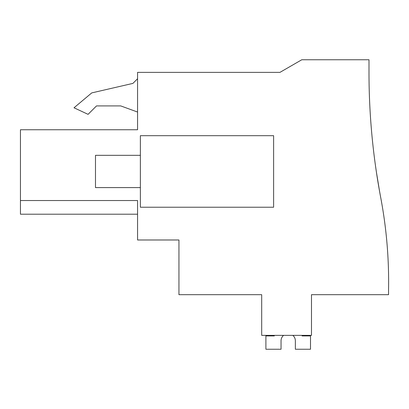 <?xml version="1.0" encoding="UTF-8"?>
<svg xmlns="http://www.w3.org/2000/svg" width="409" height="409" viewBox="0 0 409 409"><rect width="100%" height="100%" fill="white"/><g stroke="black" fill="none" stroke-linecap="round" stroke-linejoin="round"><path stroke-width="0.61" d="M20.45 200.533L20.45 129.76L137.567 129.76L137.567 72.378L279.93 72.378L301.791 59.755L368.995 59.755L368.995 72.48A673.24 673.24 0 0 0 380.728 197.644A452.947 452.947 0 0 1 388.55 290.211L388.55 294.69L311.484 294.69L311.484 335.365L261.694 335.365L261.694 294.69L178.943 294.69L178.943 239.986L137.567 239.986L137.567 200.533L20.45 200.533L20.45 214.204L137.567 214.204M379.557 191.294L376.418 172.184L379.557 191.294M376.387 172.01L375.447 165.497L376.392 172.01M376.387 171.995L375.447 165.497L376.387 171.995M137.567 112.046L120.737 105.916L96.514 105.916L88.078 114.346L74.009 107.787L91.749 92.899L132.915 83.395L137.567 78.748M140.369 207.225L140.369 135.691L273.616 135.691L273.616 207.225L140.369 207.225M137.567 129.76L118.63 129.76M120.737 105.916L96.514 105.916M302.087 335.365L302.087 335.922L310.503 335.922L310.503 349.245L295.364 349.245L295.364 340.83A7.163 7.163 0 0 0 292.834 335.365A7.163 7.163 0 0 1 295.364 340.83A7.163 7.163 0 0 0 292.834 335.365A7.163 7.163 0 0 1 295.364 340.83A7.163 7.163 0 0 0 292.834 335.365A7.163 7.163 0 0 1 295.364 340.83A7.163 7.163 0 0 0 292.834 335.365A7.163 7.163 0 0 1 295.364 340.83A7.163 7.163 0 0 0 292.834 335.365A7.163 7.163 0 0 1 295.364 340.83A7.163 7.163 0 0 0 292.834 335.365A7.163 7.163 0 0 1 295.364 340.83A7.163 7.163 0 0 0 292.834 335.365A7.163 7.163 0 0 1 295.364 340.83A7.163 7.163 0 0 0 292.834 335.365A7.163 7.163 0 0 1 295.364 340.83A7.163 7.163 0 0 0 292.834 335.365A7.163 7.163 0 0 1 295.364 340.83A7.163 7.163 0 0 0 292.834 335.365M283.575 335.365A7.163 7.163 0 0 0 281.039 340.83A7.163 7.163 0 0 1 283.575 335.365A7.163 7.163 0 0 0 281.039 340.83A7.163 7.163 0 0 1 283.575 335.365A7.163 7.163 0 0 0 281.039 340.83A7.163 7.163 0 0 1 283.575 335.365A7.163 7.163 0 0 0 281.039 340.83A7.163 7.163 0 0 1 283.575 335.365A7.163 7.163 0 0 0 281.039 340.83A7.163 7.163 0 0 1 283.575 335.365A7.163 7.163 0 0 0 281.039 340.83A7.163 7.163 0 0 1 283.575 335.365A7.163 7.163 0 0 0 281.039 340.83A7.163 7.163 0 0 1 283.575 335.365A7.163 7.163 0 0 0 281.039 340.83A7.163 7.163 0 0 1 283.575 335.365A7.163 7.163 0 0 0 281.039 340.83A7.163 7.163 0 0 1 283.575 335.365A7.163 7.163 0 0 0 281.039 340.83L281.039 349.245L265.901 349.245L265.901 335.922L274.316 335.922L274.316 335.365M140.369 187.588L95.486 187.588L95.486 155.328L140.369 155.328"/></g></svg>
